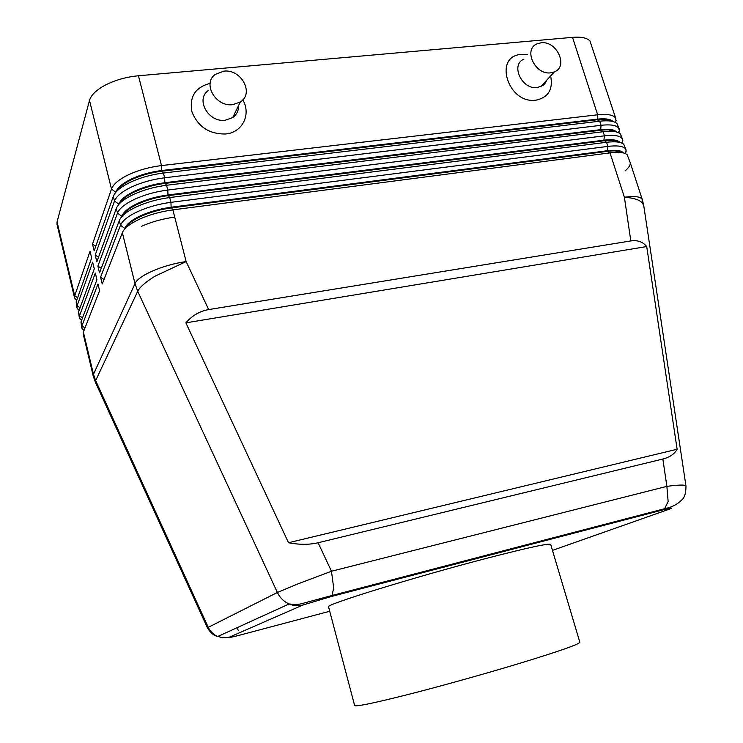 <?xml version="1.0" encoding="UTF-8"?>
<svg xmlns="http://www.w3.org/2000/svg" width="743" height="743" viewBox="0 0 743 743"><rect width="100%" height="100%" fill="white"/><g stroke="black" fill="none" stroke-linecap="round" stroke-linejoin="round"><path stroke-width="1.11" d="M516.227 664.381C558.021 651.676 579.224 644.302 579.846 642.249L550.693 544.424C549.058 543.059 527.4 547.767 485.727 558.56C413.117 577.45 323.168 605.359 328.564 606.864L354.643 705.553C355.804 706.825 372.884 703.324 405.882 695.058C438.045 686.904 481.455 674.839 516.227 664.381M544.164 84.396L544.768 83.736M330.672 596.675L332.01 595.477L333.7 588.047L331.462 571.246L298.129 583.803L277.38 592.487C279.73 597.409 283.287 601.078 288.043 603.492L289.073 603.975C293.596 605.861 298.175 606.223 302.819 605.053L330.672 596.675L662.357 510.06C672.025 507.599 674.133 507.376 668.672 509.392L552.467 550.377M686.003 486.238L685.055 485.383C682.464 484.752 676.409 485.077 666.88 486.368L668.133 501.553L664.586 508.723L662.357 510.06M318.097 542.752C309.302 544.823 299.438 544.814 288.507 542.734L185.88 322.843C192.223 315.524 199.821 311.103 208.672 309.58L630.816 240.927C637.485 239.933 642.779 241.8 646.716 246.546L677.124 449.246C674.477 454.029 669.722 457.289 662.858 459.025L318.097 542.752L331.462 571.246L666.88 486.368L662.858 459.025M625.457 153.643L626.219 150.913L625.095 148.386C622.448 146.009 616.718 145.349 607.904 146.399L170.936 202.337C158.983 203.944 148.006 206.991 137.994 211.467C128.27 216.009 122.437 220.606 120.496 225.259L100.584 277.204L102.228 283.984L122.344 232.689C124.304 228.092 130.146 223.541 139.888 219.009C149.919 214.56 160.915 211.514 172.868 209.879L610.003 152.872C618.826 151.804 624.547 152.426 627.176 154.758L630.11 162.299C630.77 164.621 629.098 167.491 625.095 170.909M125.27 228.417C127.276 224.312 132.579 220.253 141.17 216.269C150.337 212.192 160.386 209.405 171.317 207.919L607.486 151.331C615.26 150.383 620.433 150.894 623.005 152.863M208.672 309.58L186.14 261.573C162.921 264.796 138.077 275.644 135.003 283.65L93.469 374.286L84.786 337.963L84.591 339.867L84.786 337.963L83.374 332.065L99.599 290.689L97.974 283.993L81.906 325.898L82.055 328.685L84.024 330.431M95.606 382.747L95.643 380.592L137.706 291.284C139.795 287.123 145.517 282.117 154.869 276.285L186.14 261.573L174.726 217.086C162.763 218.748 151.758 221.795 141.709 226.234C151.758 221.795 162.763 218.748 174.726 217.086L172.868 209.879L171.141 207.232C160.209 208.718 150.17 211.504 141.003 215.581C132.096 219.724 126.737 223.912 124.926 228.147L124.48 229.29M122.344 232.689L135.003 283.65L137.706 291.284L277.38 592.487L207.399 627.761M622.16 143.232L622.838 140.687L621.687 137.975C619.021 135.532 613.291 134.817 604.477 135.83L167.779 190.041C155.844 191.61 144.876 194.638 134.892 199.152C125.205 203.731 119.4 208.393 117.487 213.13L97.881 266.133L99.534 272.895L119.326 220.532C121.258 215.851 127.072 211.226 136.786 206.665C146.789 202.18 157.757 199.143 169.71 197.554L606.567 142.284C615.38 141.244 621.12 141.932 623.767 144.328L626.052 149.872M618.863 132.867L619.467 130.489L618.297 127.601C615.613 125.084 609.864 124.313 601.059 125.298L164.63 177.791C152.705 179.314 141.764 182.341 131.808 186.874C122.14 191.499 116.372 196.217 114.487 201.056L95.197 255.1L96.841 261.842L116.326 208.43C118.221 203.656 124.007 198.966 133.694 194.369C143.668 189.855 154.618 186.818 166.553 185.276L603.14 131.725C611.953 130.731 617.693 131.465 620.368 133.935L622.662 139.508M615.566 122.53L616.105 120.329L614.916 117.264C612.213 114.673 606.455 113.846 597.651 114.793L161.5 165.587C149.584 167.054 138.662 170.082 128.734 174.651C119.103 179.304 113.354 184.097 111.496 189.019L92.522 244.103L94.157 250.818L113.326 196.366C115.193 191.499 120.96 186.753 130.61 182.119C140.557 177.568 151.488 174.54 163.414 173.045L599.731 121.202C608.536 120.236 614.285 121.035 616.978 123.579L619.281 129.171M81.721 327.867L80.968 321.979L96.943 279.739L95.318 273.062L79.501 315.831L79.334 317.846L78.563 311.93L94.287 268.827L92.671 262.168L77.096 305.8L76.947 307.853L76.167 301.899L91.649 257.942L90.033 251.31L74.709 295.798L57.053 221.943L89.494 100.426L111.496 189.019L115.759 192.335M613.049 121.536L612.891 121.369C610.402 119.029 605.127 118.295 597.066 119.168L161.723 170.528L161.5 165.587L138.449 75.767C126.607 76.919 115.834 79.891 106.11 84.693C96.683 89.597 91.148 94.844 89.494 100.426M116.586 191.425C118.815 187.292 123.923 183.317 131.92 179.5C141.003 175.339 150.996 172.571 161.89 171.206L597.251 119.753C604.579 118.936 609.641 119.484 612.427 121.388M119.465 203.721C121.62 199.588 126.802 195.585 134.994 191.713C144.105 187.57 154.117 184.803 165.02 183.4L600.65 130.248C608.127 129.384 613.226 129.923 615.947 131.845M122.354 216.055C124.443 211.931 129.691 207.901 138.077 203.963C147.216 199.858 157.247 197.081 168.159 195.632L604.068 140.771C611.684 139.87 616.82 140.39 619.467 142.34M185.88 322.843L646.716 246.546M288.507 542.734L677.124 449.246M237.026 627.714L238.373 630.528M242.274 634.494L242.589 634.411C232.243 637.122 227.748 638.088 229.104 637.299L302.819 605.053M229.104 637.299L222.538 637.773L216.882 636.129C212.972 634.188 210.074 631.206 208.189 627.194L95.643 380.592L93.469 374.286L93.237 376.032L83.188 334.006L83.374 332.065M100.584 277.204L104.02 279.424M623.479 152.974L623.052 152.501C620.619 150.346 615.362 149.761 607.3 150.736L171.141 207.232L170.936 202.337L169.71 197.554L167.992 194.954C157.07 196.393 147.049 199.17 137.901 203.285C129.031 207.464 123.7 211.709 121.908 216.027L121.573 216.919M617.572 151.033L616.486 152.361M97.881 266.133L101.262 268.316M619.996 142.461L619.653 142.089C617.201 139.879 611.944 139.238 603.873 140.186L167.992 194.954L167.779 190.041L166.553 185.276L164.853 182.722C153.94 184.125 143.938 186.892 134.817 191.035C125.966 195.242 120.663 199.551 118.908 203.953L118.666 204.604M616.504 150.931L616.114 151.656L616.876 150.959M614.48 140.585L613.244 141.802M95.197 255.1L98.513 257.245M616.523 131.985L616.272 131.715C613.792 129.431 608.526 128.753 600.465 129.663L164.853 182.722L164.63 177.791L163.414 173.045L161.723 170.528C150.829 171.893 140.836 174.651 131.743 178.822C122.92 183.066 117.645 187.431 115.908 191.917L115.954 192.112M613.346 140.446L612.799 141.467L613.829 140.501M611.378 130.164L610.309 131.279M92.522 244.103L95.773 246.212M615.91 118.871L589.979 40.986C587.128 37.884 581.305 36.667 572.519 37.354L597.651 114.793L597.251 119.753L599.731 121.202L601.059 125.298L600.65 130.248L603.14 131.725L604.477 135.83L603.873 140.186L606.567 142.284L607.904 146.399L607.486 151.331L610.003 152.872L624.399 197.248L630.816 240.927M610.198 130.006L609.52 131.279L610.755 130.071M138.449 75.767L572.519 37.354M242.831 99.831C251.366 114.524 242.441 132.598 225.547 133.991C209.331 134.195 198.149 126.886 192 112.072C189.131 96.869 195.168 87.302 210.13 83.374M550.637 75.925C553.238 89.401 548.334 97.482 535.926 100.175C507.961 104.336 492.888 55.781 521.475 54.425L527.669 54.722M523.852 59.18C510.153 64.79 522.004 89.959 537.291 87.553L543.059 85.352L545.288 83.067L546.746 80.179M541.099 42.788L536.938 43.902C523.016 49.54 535.164 75.21 550.702 72.833L554.297 71.932C568.72 66.638 556.86 40.577 541.099 42.788M238.605 105.515C238.717 110.614 236.748 114.636 232.68 117.58L225.305 120.217C208.718 122.771 195.344 99.757 208.096 90.692M232.8 104.652C215.86 107.187 202.152 83.643 215.173 74.467L223.754 71.161C241.243 68.774 254.515 93.386 240.323 102.005L232.8 104.652M79.334 317.846L81.554 320.437M76.947 307.853L79.102 310.463M77.653 297.683L74.709 295.798L74.56 297.897L76.65 300.525M57.053 221.943L56.997 224.367L74.56 297.897M329.725 611.257L242.589 634.411M332.01 595.477L664.586 508.723C671.839 507.311 677.755 504.209 682.325 499.445C684.805 496.956 686.021 492.442 685.956 485.922L643.698 205.347L642.351 199.737C641.023 196.644 635.042 195.818 624.399 197.248C633.677 197.898 639.732 199.876 642.593 203.201L643.847 206.313M608.796 120.877L608.452 119.837M119.326 220.532L120.496 225.259L125.056 228.649M116.326 208.43L117.487 213.13L122.01 216.427M113.326 196.366L114.487 201.056L118.982 204.241M80.105 307.713L77.096 305.8L76.167 301.899M82.557 317.781L79.501 315.831L78.563 311.93M85.018 327.886L81.906 325.898L80.968 321.979M616.114 151.656L616.3 152.222M366.596 587.295L366.383 586.506M331.982 595.496L303.088 603.279C300.079 604.43 295.398 604.653 289.046 603.957M630.11 162.299L642.351 199.737M93.237 376.032L95.373 382.236L207.371 627.696C210.399 632.73 213.845 635.664 217.699 636.5M289.073 603.975L217.736 636.51M624.863 153.392L626.219 150.913M621.585 142.981L622.838 140.687M618.306 132.598L619.467 130.489M615.046 122.251L616.105 120.329M240.323 102.005L232.68 117.58M540.83 86.643L554.297 71.932M84.219 329.92L82.055 328.685M81.749 319.927L79.715 318.766M79.278 309.961L77.383 308.874M76.826 300.023L75.062 299.02"/></g></svg>
